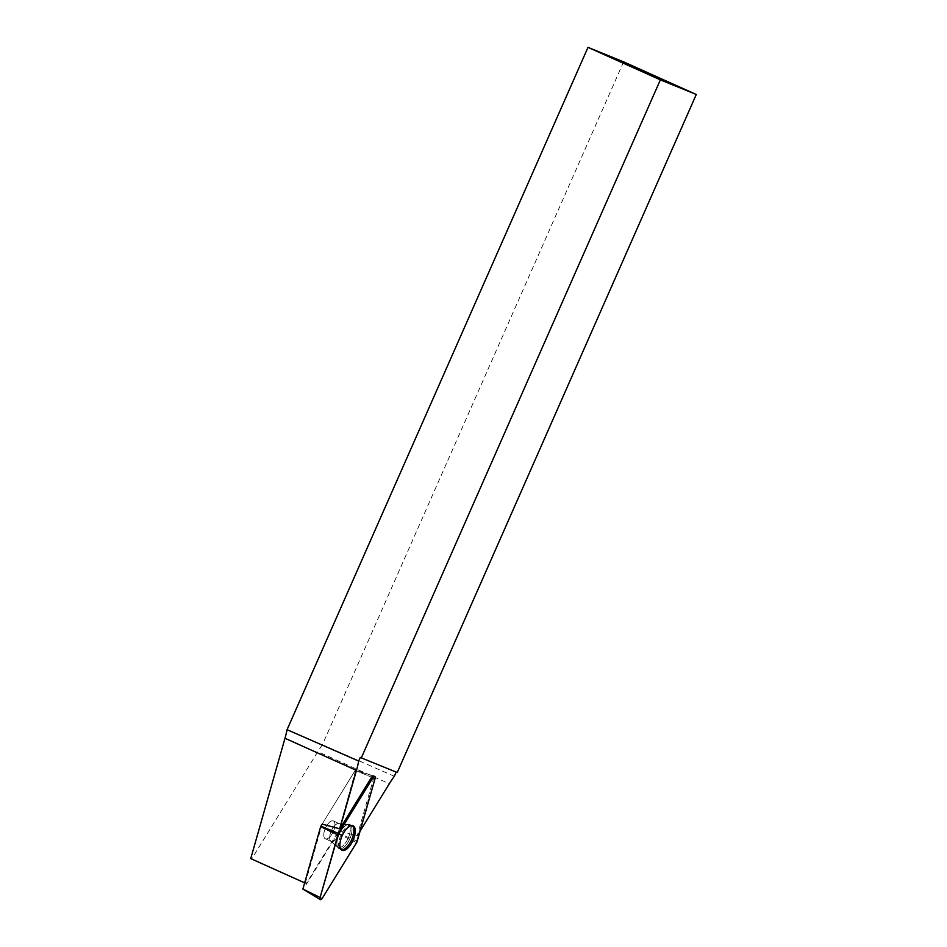 <?xml version="1.0" encoding="UTF-8"?>
<svg xmlns="http://www.w3.org/2000/svg" width="947" height="947" viewBox="0 0 947 947"><rect width="100%" height="100%" fill="white"/><g stroke="black" fill="none" stroke-linecap="round" stroke-linejoin="round"><path stroke-width="0.71" stroke-dasharray="4.74 3.55" d="M304.662 882.853L305.313 883.137L322.122 824.127L355.22 770.42L322.122 824.127M338.718 830.886L355.764 770.018L373.355 775.936A2.64 1.16 114.2 0 1 373.663 778.055L357.185 835.881L338.718 830.886L306.272 883.539L251.677 859.012L317.825 751.658L389.3 783.773M357.185 835.881L360.085 831.194M397.243 772.515L396.189 772.089M396.213 772.054L360.286 757.422M305.313 883.137L306.272 883.539M251.677 859.012L250.718 858.609M623.611 61.851L322.394 744.816L394.331 776.291M322.394 744.816A56.631 24.823 114.2 0 0 317.825 751.658M325.425 838.829A9.79 4.285 -65.8 0 1 325.366 838.805A9.79 4.285 -65.8 0 1 325.46 828.116A9.79 4.285 -65.8 0 1 333.391 820.942A9.79 4.285 -65.8 0 1 333.32 831.561A9.79 4.285 -65.8 0 1 325.425 838.829A9.79 4.285 114.2 0 0 333.32 831.561A9.79 4.285 114.2 0 0 333.391 820.942A9.79 4.285 114.2 0 0 325.46 828.116A9.79 4.285 114.2 0 0 325.366 838.805A9.79 4.285 114.2 0 0 325.425 838.829M373.355 775.936L355.22 770.42L355.871 770.68L338.067 833.147L302.957 889.718M352.177 825.559A13.329 5.848 114.2 0 0 351.633 825.263A13.329 5.848 114.2 0 0 351.538 825.228A13.329 5.848 114.2 0 0 340.932 835.065A13.329 5.848 114.2 0 0 340.624 849.53A13.329 5.848 114.2 0 0 341.299 849.779M355.22 770.42L371.626 777.215L355.22 770.42M373.663 778.055L375.048 778.623M349.774 824.588A13.175 5.777 114.2 0 0 349.668 824.553A13.175 5.777 114.2 0 0 339.192 834.283A13.175 5.777 114.2 0 0 338.884 848.571A13.175 5.777 114.2 0 0 349.68 839.125A13.175 5.777 114.2 0 0 349.774 824.588A13.175 5.777 -65.8 0 1 349.68 839.125A13.175 5.777 -65.8 0 1 338.884 848.571A13.175 5.777 -65.8 0 1 339.192 834.283A13.175 5.777 -65.8 0 1 349.668 824.553A13.175 5.777 -65.8 0 1 349.774 824.588M348.188 824.494A12.619 5.528 -65.8 0 1 347.289 840.036A12.619 5.528 -65.8 0 1 336.587 846.227A12.619 5.528 -65.8 0 1 338.043 833.762A12.619 5.528 -65.8 0 1 346.401 824.399A12.619 5.528 -65.8 0 1 348.188 824.494A12.619 5.528 114.2 0 0 346.401 824.399A12.619 5.528 114.2 0 0 338.043 833.762A12.619 5.528 114.2 0 0 336.587 846.227A12.619 5.528 114.2 0 0 347.289 840.036A12.619 5.528 114.2 0 0 348.188 824.494M331.332 841.481A9.79 4.285 114.2 0 0 339.215 834.212A9.79 4.285 114.2 0 0 339.286 823.594A9.79 4.285 114.2 0 0 339.227 823.57A9.79 4.285 114.2 0 0 331.332 830.839A9.79 4.285 114.2 0 0 331.261 841.445A9.79 4.285 114.2 0 0 331.332 841.481A9.79 4.285 -65.8 0 1 331.261 841.445A9.79 4.285 -65.8 0 1 331.332 830.839A9.79 4.285 -65.8 0 1 339.227 823.57A9.79 4.285 -65.8 0 1 339.286 823.594A9.79 4.285 -65.8 0 1 339.215 834.212A9.79 4.285 -65.8 0 1 331.332 841.481M337.866 833.597L356.593 842.617M322.252 898.348L303.537 889.328M357.256 841.09L338.067 833.147M341.891 850.217L338.884 848.571L331.261 841.445L325.366 838.805L331.261 841.445L340.624 849.53M352.9 825.713L349.668 824.553L339.689 823.76L333.391 820.942L339.689 823.76L351.538 825.228"/><path stroke-width="1.42" d="M287.071 729.675L588.004 47.35L660.367 79.856L361.316 757.884L360.286 757.422L358.688 761.057L287.071 729.675A56.631 24.823 114.2 0 1 284.988 738.281L250.718 858.609L304.662 882.853M320.335 899.65L302.886 889.067L320.678 826.601L322.122 824.127L339.831 828.814L371.626 777.215A2.64 1.16 114.2 0 1 373.355 775.936L374.728 776.398A2.77 1.219 114.2 0 0 372.905 777.747L338.564 833.478A2.77 1.219 114.2 0 0 337.89 835.005L320.098 897.472A2.77 1.219 114.2 0 0 320.335 899.65A2.77 1.219 114.2 0 0 322.252 898.348L356.593 842.617A2.77 1.219 114.2 0 0 357.256 841.09L375.048 778.623A2.77 1.219 114.2 0 0 374.728 776.398M358.688 761.057A56.631 24.823 -65.8 0 1 356.474 770.396L339.831 828.814M360.085 831.194L389.3 783.773A56.631 24.823 -65.8 0 1 394.331 776.291L396.189 772.089M361.316 757.884L397.243 772.515L696.282 94.487L623.611 61.851L588.004 47.35M660.367 79.856L696.282 94.487M341.299 849.779A13.329 5.848 114.2 0 0 351.586 839.847A13.329 5.848 114.2 0 0 352.177 825.559M342.151 850.347A13.447 5.895 114.2 0 0 353.042 840.273A13.447 5.895 114.2 0 0 353.006 825.748A13.447 5.895 114.2 0 0 352.9 825.713A13.447 5.895 114.2 0 0 342.198 835.633A13.447 5.895 114.2 0 0 341.891 850.217A13.447 5.895 114.2 0 0 342.151 850.347M356.581 842.617L375.048 778.635C375.367 776.007 374.645 775.723 372.893 777.759L338.564 833.478L320.11 897.46C319.79 900.088 320.512 900.372 322.252 898.336L356.581 842.617M284.988 738.281L356.474 770.396M372.905 777.747L371.626 777.215M320.879 826.139L338.564 833.478M302.886 889.067L320.098 897.472M337.89 835.005L320.678 826.601"/></g></svg>
